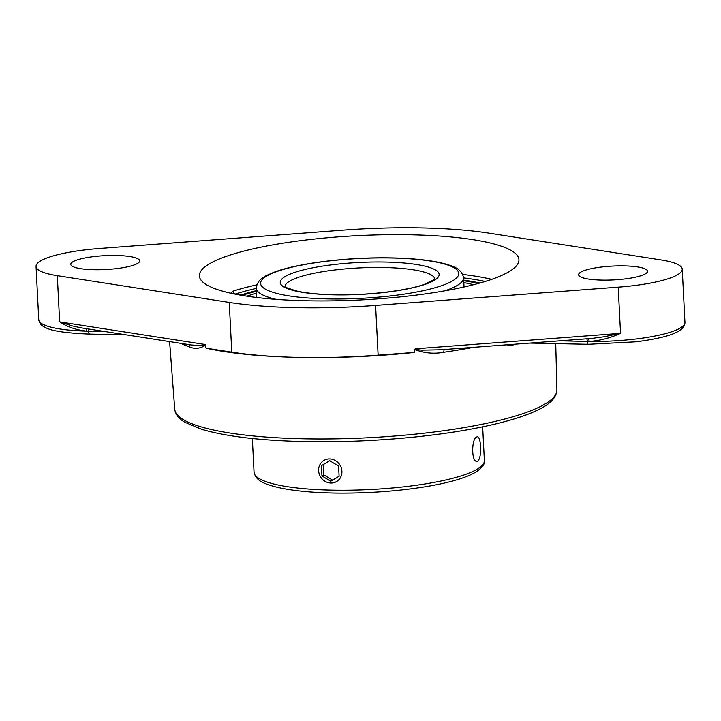 <?xml version="1.0" encoding="UTF-8"?>
<svg xmlns="http://www.w3.org/2000/svg" width="721" height="721" viewBox="0 0 721 721"><rect width="100%" height="100%" fill="white"/><g stroke="black" fill="none" stroke-linecap="round" stroke-linejoin="round"><path stroke-width="1.08" d="M480.528 446.497C480.871 453.969 479.952 458.835 477.78 461.098L476.887 461.359C471.318 461.999 471.426 439.152 476.554 436.998L477.392 436.737C479.177 437.196 480.222 440.45 480.528 446.497M473.616 284.705A136.062 27.362 -2.9 0 0 463.81 282.596M256.523 293.105A136.062 27.362 -2.9 0 0 246.979 296.187M330.876 483.034A12.311 11.374 57.5 0 1 319.232 474.039A12.311 11.374 57.5 0 1 323.648 460.602A12.311 11.374 57.5 0 1 329.65 458.935A12.311 11.374 57.5 0 1 341.294 467.938A12.311 11.374 57.5 0 1 336.878 481.376A12.311 11.374 57.5 0 1 330.876 483.034M330.786 481.24L321.945 475.941L321.422 465.685L329.74 460.728L338.582 466.036L339.104 476.293L330.786 481.24L339.095 476.22M323.188 464.63L323.711 474.815L332.543 480.123M321.945 475.941L323.711 474.815M188.532 344.548A3.632 3.181 -70.9 0 1 189.884 347.053C194.985 349.207 200.195 348.594 205.521 345.215L205.215 344.503L204.602 345.197L201.051 345.629L191.227 344.962L81.257 327.857L72.019 325.847L59.645 321.863C67.287 326.91 76.345 330.011 86.826 331.155A3.632 1.271 91.5 0 0 86.187 328.623M40.025 261.254A73.794 14.844 177.1 0 1 100.093 248.43L342.7 230.17A173.896 34.968 177.1 0 1 489.045 233.162L660.995 259.911A73.794 14.844 177.1 0 1 682.246 269.167A73.794 14.844 177.1 0 1 618.203 287.156L375.596 305.416A173.896 34.968 177.1 0 1 229.251 302.414L57.31 275.674A73.794 14.844 177.1 0 1 36.05 266.419A73.794 14.844 177.1 0 1 40.025 261.254M440.774 349.775L421.821 350.154L416.197 349.532L415.152 348.802L414.458 352.425A193.39 38.889 177.1 0 1 299.053 357.409A193.39 38.889 177.1 0 1 206.017 348.153L205.521 345.215M206.017 348.153L231.774 352.163A173.896 34.968 -2.9 0 0 299.053 357.409A173.896 34.968 -2.9 0 0 378.119 355.156L414.458 352.425M414.8 349.496C424.209 353.182 433.88 354.101 443.83 352.254A3.632 1.478 81.9 0 1 444.506 349.496M440.495 349.802L591.869 338.41L604.153 336.743L620.547 333.345L415.152 348.802M588.336 338.672A3.632 1.1 -89.1 0 1 589.102 341.439C599.728 340.727 610.209 338.032 620.547 333.345L618.203 287.156M506.89 344.8L507.945 345.584L510.378 345.801A193.129 38.835 -2.9 0 0 515.921 344.124M510.531 344.53A3.632 2.713 -106.2 0 0 510.378 345.801M256.757 284.867A159.99 32.166 -2.9 0 0 232.937 291.167A2.722 2.118 -107.7 0 0 235.253 294.06L235.037 294.114M232.937 291.167L230.765 293.204M242.112 295.213L243.383 294.222A149.094 29.976 177.1 0 1 256.397 290.626M463.684 280.127A149.094 29.976 177.1 0 1 479.943 283.011M410.952 234.803A159.99 32.166 177.1 0 1 518.931 259.695A159.99 32.166 177.1 0 1 307.344 300.783A159.99 32.166 177.1 0 1 199.366 275.882A159.99 32.166 177.1 0 1 410.952 234.803M580.477 272.322A34.5 6.94 177.1 0 1 618.564 265.869A34.5 6.94 177.1 0 1 647.53 271.249A34.5 6.94 177.1 0 1 613.427 279.919A34.5 6.94 177.1 0 1 578.621 274.737A34.5 6.94 177.1 0 1 580.477 272.322M72.623 261.921A34.5 6.94 177.1 0 1 110.71 255.468A34.5 6.94 177.1 0 1 139.685 260.849A34.5 6.94 177.1 0 1 105.572 269.519A34.5 6.94 177.1 0 1 70.766 264.337A34.5 6.94 177.1 0 1 72.623 261.921M327.577 298.9A99.165 19.936 177.1 0 1 294.601 266.563A99.165 19.936 177.1 0 1 456.889 269.888A99.165 19.936 177.1 0 1 327.577 298.9M444.848 290.815A103.779 20.864 -2.9 0 0 463.567 277.711C461.431 267.797 451.824 266.076 444.812 263.769C431.014 260.164 412.367 258.19 388.862 257.848C346.251 257.181 296.565 263.363 273.466 272.466C266.914 275.413 257.442 278.045 256.27 288.211A103.779 20.864 -2.9 0 0 276.215 299.35M333.931 294.853A79.562 15.997 -2.9 0 0 437.674 271.583A79.562 15.997 -2.9 0 0 307.47 268.915A79.562 15.997 -2.9 0 0 333.931 294.853M285.065 286.435A74.948 15.069 177.1 0 1 384.185 267.509A74.948 15.069 177.1 0 1 434.745 278.856M242.049 295.403A146.859 29.534 177.1 0 1 256.424 291.257M463.72 280.757A146.859 29.534 177.1 0 1 478.438 283.425M254.044 472.201C255.91 481.511 265.761 483.863 273.169 486.242C288.553 490.406 309.706 492.686 336.635 493.083C367.422 493.371 396.883 491.28 425.002 486.801C449.354 482.809 466.586 477.735 476.68 471.588C482.719 467.028 485.278 463.342 484.368 460.53A115.306 23.189 177.1 0 1 478.158 468.596A115.306 23.189 177.1 0 1 350.866 490.172A115.306 23.189 177.1 0 1 254.044 472.201L252.341 438.503M104.869 331.534L88.557 331.2A73.794 14.844 177.1 0 1 86.826 331.155A73.794 14.844 177.1 0 1 38.754 319.718C39.403 323.368 41.602 325.946 45.324 327.433C51.047 330.921 65.827 333.129 89.656 334.084A3.632 1.19 -88.8 0 1 88.557 331.2A3.632 1.19 -88.8 0 0 88.097 328.92M180.872 343.349A193.309 38.871 -2.9 0 0 189.884 347.053M205.215 344.503L59.645 321.863L57.31 275.674M229.251 302.414L231.774 352.163M443.83 352.254A193.309 38.871 -2.9 0 0 473.553 347.315M682.246 269.167L684.95 322.458A73.794 14.844 177.1 0 1 589.102 341.439A73.794 14.844 177.1 0 1 587.354 341.412A3.632 1.19 91.2 0 0 586.687 338.798M529.683 343.088L588.453 344.296A3.632 1.19 91.2 0 1 587.354 341.412L559.559 340.844M174.734 409.213C175.482 414.575 178.916 418.955 185.018 422.353L201.799 429.337C226.015 436.493 260.407 440.576 304.956 441.585C359.13 442.775 421.659 438.143 469.47 429.401C495.489 424.669 516.182 419.135 531.548 412.809C543.85 407.473 556.098 401.327 556.918 389.854A191.335 38.474 177.1 0 1 303.865 438.792A191.335 38.474 177.1 0 1 174.734 409.213L169.606 341.601M89.918 334.003A3.632 1.19 -88.8 0 1 89.656 334.084L126.04 334.823M243.383 294.222L235.253 294.06A157.259 31.625 177.1 0 1 256.279 288.4M463.576 277.9A157.259 31.625 177.1 0 1 485.26 281.442M491.713 279.333A159.99 32.166 -2.9 0 0 462.747 274.431M375.596 305.416L378.119 355.156M256.27 288.211L256.739 297.494M463.567 277.711L464.036 286.994M434.772 279.171L424.453 284.308C406.274 290.905 366.728 295.574 334.256 294.754C318.376 294.393 305.677 293.105 296.133 290.887L287.084 287.832L284.948 286.3M241.715 295.34L256.424 291.14M463.711 280.64L478.771 283.335M484.368 460.53L482.664 426.832M556.918 389.854L555.738 343.62M588.453 344.296L636.805 341.763C659.67 338.473 684.779 333.904 684.95 322.458M36.05 266.419L38.754 319.718"/></g></svg>
